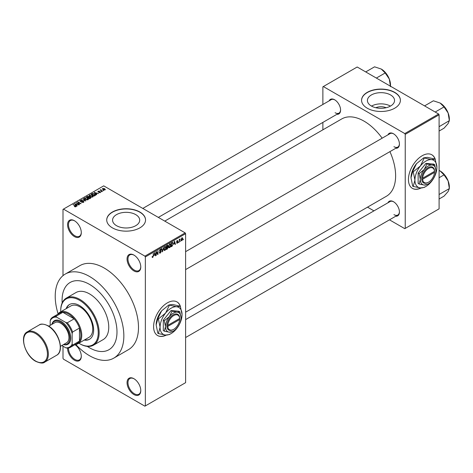 <?xml version="1.0" encoding="UTF-8"?>
<svg xmlns="http://www.w3.org/2000/svg" width="473" height="473" viewBox="0 0 473 473"><rect width="100%" height="100%" fill="white"/><g stroke="black" fill="none" stroke-linecap="round" stroke-linejoin="round"><path stroke-width="0.71" d="M133.918 270.928A9.708 5.605 60 0 1 127.054 259.038A9.708 5.605 60 0 1 133.918 255.077L133.918 255.077A9.708 5.605 60 0 1 140.777 266.961A9.708 5.605 60 0 1 133.918 270.928M134.149 255.213A9.058 5.233 -120 0 0 129.844 254.894A9.058 5.233 -120 0 0 128.455 262.148A9.058 5.233 -120 0 0 134.373 270.136A9.058 5.233 -120 0 0 138.902 270.58A9.058 5.233 -120 0 0 140.777 266.695M133.918 394.553A9.708 5.605 60 0 1 127.054 382.663A9.708 5.605 60 0 1 133.918 378.702L133.918 378.702A9.708 5.605 60 0 1 140.777 390.592A9.708 5.605 60 0 1 133.918 394.553M134.149 378.843A9.058 5.233 -120 0 0 129.844 378.518A9.058 5.233 -120 0 0 128.455 385.779A9.058 5.233 -120 0 0 134.373 393.761A9.058 5.233 -120 0 0 138.902 394.21A9.058 5.233 -120 0 0 140.777 390.32M74.959 344.687A9.708 5.605 60 0 1 81.297 356.252A9.708 5.605 60 0 1 74.438 360.213A9.708 5.605 60 0 1 67.574 348.146M68.49 348.033A9.058 5.233 -120 0 0 74.894 359.421A9.058 5.233 -120 0 0 79.423 359.87A9.058 5.233 -120 0 0 81.297 355.98M74.438 236.589A9.708 5.605 60 0 1 67.574 224.699A9.708 5.605 60 0 1 74.438 220.737L74.438 220.737A9.708 5.605 60 0 1 81.297 232.621A9.708 5.605 60 0 1 74.438 236.589M74.669 220.873A9.058 5.233 -120 0 0 70.365 220.554A9.058 5.233 -120 0 0 68.975 227.809A9.058 5.233 -120 0 0 74.894 235.796A9.058 5.233 -120 0 0 79.423 236.24A9.058 5.233 -120 0 0 81.297 232.355M180.461 306.599A19.411 11.21 120 0 0 177.02 301.928A19.411 11.21 120 0 0 167.318 302.891A19.411 11.21 120 0 0 154.636 319.996A19.411 11.21 120 0 0 157.61 335.552A19.411 11.21 120 0 0 166.354 335.103M180.172 306.161A19.411 11.21 120 0 0 176.932 301.875M375.81 107.732A8.591 4.961 180 0 1 386.151 107.732M390.574 94.955A13.563 7.828 0 0 0 375.793 93.258A13.563 7.828 0 0 0 367.42 100.495A13.563 7.828 0 0 0 371.394 106.029A13.563 7.828 0 0 0 386.175 107.726A13.563 7.828 0 0 0 394.547 100.495A13.563 7.828 0 0 0 390.574 94.955M390.462 106.094A13.563 7.828 0 0 0 371.506 106.094M394.707 92.359A19.411 11.204 0 0 0 373.552 89.929A19.411 11.204 0 0 0 361.573 100.282A19.411 11.204 0 0 0 367.255 108.205A19.411 11.204 0 0 0 388.41 110.635A19.411 11.204 0 0 0 400.395 100.282A19.411 11.204 0 0 0 394.707 92.359M400.395 100.388A19.411 11.204 0 0 0 394.707 92.572A19.411 11.204 0 0 0 373.64 90.118A19.411 11.204 0 0 0 361.573 100.388M116.547 225.692A13.563 7.828 180 0 1 112.574 220.158A13.563 7.828 180 0 1 120.946 212.921A13.563 7.828 180 0 1 135.727 214.618A13.563 7.828 180 0 1 139.701 220.158A13.563 7.828 180 0 1 131.328 227.389A13.563 7.828 180 0 1 116.547 225.692M139.866 212.022A19.411 11.204 0 0 0 118.711 209.592A19.411 11.204 0 0 0 106.727 219.945A19.411 11.204 0 0 0 112.408 227.868A19.411 11.204 0 0 0 133.563 230.298A19.411 11.204 0 0 0 145.548 219.945A19.411 11.204 0 0 0 139.866 212.022M145.548 220.051A19.411 11.204 0 0 0 139.866 212.229A19.411 11.204 0 0 0 118.794 209.781A19.411 11.204 0 0 0 106.727 220.051M387.972 134.829A8.413 4.854 60 0 1 393.471 133.753L393.471 133.753A8.413 4.854 60 0 1 399.419 144.052A8.413 4.854 60 0 1 395.735 148.28M393.707 133.889A7.763 4.482 -120 0 0 390.048 133.628L185.617 251.66M329.137 100.861A8.413 4.854 60 0 1 334.636 99.779L334.636 99.779A8.413 4.854 60 0 1 340.584 110.085A8.413 4.854 60 0 1 336.9 114.306M334.866 99.921A7.763 4.482 -120 0 0 331.212 99.661L142.805 208.433M387.972 202.769A8.413 4.854 60 0 1 393.471 201.693L393.471 201.693A8.413 4.854 60 0 1 399.419 211.993A8.413 4.854 60 0 1 395.735 216.22M393.707 201.835A7.763 4.482 -120 0 0 390.048 201.575L185.617 319.6M75.769 344.445A48.53 28.019 -120 0 0 89.533 355.72A48.53 28.019 -120 0 0 113.798 358.126A48.53 28.019 -120 0 0 121.236 319.24A48.53 28.019 -120 0 0 89.533 276.474A48.53 28.019 -120 0 0 65.268 274.068A48.53 28.019 -120 0 0 58.102 313.847M113.798 358.126L128.437 349.671A48.53 28.019 -120 0 0 135.881 310.785A48.53 28.019 -120 0 0 104.178 268.02A48.53 28.019 -120 0 0 79.913 265.619L65.268 274.068M185.617 312.18L386.376 196.271A44.645 25.779 -120 0 0 389.918 151.638M382.154 138.187A44.645 25.779 -120 0 0 364.056 121.153A44.645 25.779 -120 0 0 341.731 118.942L164.764 221.11M435.308 159.466A19.411 11.21 120 0 0 431.867 154.795A19.411 11.21 120 0 0 422.158 155.753A19.411 11.21 120 0 0 409.482 172.864A19.411 11.21 120 0 0 412.456 188.414A19.411 11.21 120 0 0 421.201 187.97M435.018 159.029A19.411 11.21 120 0 0 431.772 154.742M89.533 284.397A38.821 22.414 -120 0 0 70.122 282.476A38.821 22.414 -120 0 0 62.176 302.897A38.821 22.414 -120 0 1 70.122 282.476A38.821 22.414 -120 0 1 89.533 284.397A38.821 22.414 -120 0 1 114.898 318.607A38.821 22.414 -120 0 1 108.944 349.718A38.821 22.414 -120 0 0 114.898 318.607A38.821 22.414 -120 0 0 89.533 284.397M87.286 346.39A38.821 22.414 -120 0 0 89.533 347.797A38.821 22.414 -120 0 0 108.944 349.718A38.821 22.414 -120 0 1 89.533 347.797A38.821 22.414 -120 0 1 87.286 346.39M180.71 240.739L180.42 241.437L180.71 240.739M179.545 240.544L179.255 242.111L179.255 239.421L179.545 239.249L179.545 239.681L180.166 238.989L179.545 240.544L179.255 240.379M178.711 241.892L178.422 242.59L178.711 241.892M177.215 241.602L177.96 242.034L177.257 243.305L176.547 242.856L177.28 242.909L177.671 242.271L176.589 241.673L177.245 240.526L177.919 240.911L177.257 240.905L176.884 241.455L177.96 242.034L177.31 241.585M176.553 242.903L177.257 243.305L176.547 242.856M176.843 242.637L177.28 242.909M177.31 242.081L176.589 241.673L177.31 242.081M177.245 240.526L177.919 240.911L177.257 240.526M177.629 241.124L176.973 240.745M176.642 241.313L176.973 241.62M173.904 244.092L174.537 241.135L175.465 244.293L175.164 244.47L174.909 243.512L173.674 243.962M169.689 247.681L168.849 247.58L168.565 246.48L169.689 243.885L170.357 243.826L170.806 245.138L170.522 246.634L169.689 247.681L168.619 247.066M164.906 250.442L164.066 250.347L163.782 249.241L164.906 246.646L165.574 246.587L166.023 247.899L165.739 249.395L164.906 250.442L163.835 249.827M152.164 257.105L152.761 257.448L152.306 257.454L152.135 256.662L152.424 256.443L152.779 257.01L153.092 256.549L153.423 253.321L153.423 255.834L152.761 257.448L152.306 257.454M152.135 256.78L152.779 257.01M144.898 256.135L185.162 232.887L185.617 233.68L185.617 382.663L145.353 405.911L145.353 256.928L144.898 256.135L63.453 209.113L62.998 209.379L62.998 275.653M185.617 233.68L145.353 256.928M154.269 255.426L154.908 252.47L155.836 255.627L155.528 255.804L155.28 254.846L154.044 255.296M156.457 252.31L156.167 255.438L156.167 251.737L156.48 251.559L157.704 253.818L158 250.684L158 254.379L157.686 254.563L156.167 252.139M160.95 251.66L159.454 250.808L160.282 249.312L160.891 249.236L161.157 249.915L160.294 249.744L159.839 250.974L160.802 250.856L161.24 251.482L160.335 253.079L159.673 253.167L159.371 252.387L160.359 252.629L160.95 251.66L160.211 250.98M159.661 252.168L160.359 252.629M159.46 250.932L160.229 251.376L159.685 251.376M160.867 250.128L159.969 249.555M159.856 250.992L160.294 250.956M163.587 247.456L162.387 251.849L161.524 248.644L161.825 248.473L162.511 251.34L163.587 247.456M168.146 245.753L167.341 245.286L168.146 245.753L167.832 246.711L168.228 247.385L167.341 248.987L166.443 249.508L166.443 245.806L167.909 245.18M167.637 246.593L167.998 246.746M172.503 242.377L173.177 243.743L172.077 246.25L171.226 246.746L171.226 243.045L172.769 242.424M181.159 240.16L181.934 240.609L181.124 239.681L181.934 237.824L182.744 238.717L181.934 240.609L181.443 240.656M181.934 237.824L182.43 237.777M183.453 239.155L183.163 239.852L183.453 239.155M62.998 346.212L62.998 358.363L63.453 359.155L144.898 406.177L145.353 405.911M103.841 190.548L103.096 190.453L103.841 190.548M101.849 191.701L101.098 191.606L101.849 191.701M96.788 194.628L96.48 194.799L94.162 192.44L98.603 193.575L97.089 193.345L96.084 193.93L96.788 194.628M93.205 196.597L93.205 196.177L92.862 196.939L91.526 197.129L90.136 196.662L89.19 195.591L89.58 195.042L92.347 195.343L93.246 196.396M88.421 199.358L88.421 198.938L88.079 199.701L86.742 199.896L85.353 199.423L84.407 198.353L84.797 197.803L87.564 198.104L88.463 199.157M83.514 202.338L81.468 202.273L83.165 202.107L83.207 201.451L80.221 201.457L80.174 200.469L82.006 200.517L80.558 200.682L80.522 201.291L80.942 201.427L83.49 201.279L83.916 201.829L83.514 202.338M83.165 202.491L83.207 201.451M79.813 200.936L80.174 200.469L80.174 201.427M80.558 200.682L80.522 201.593M77.152 205.962L76.851 206.133L74.533 203.774L78.967 204.91L77.454 204.679L76.449 205.264L77.152 205.962M185.162 232.887L103.717 185.865L63.453 209.113M75.254 206.843L74.314 206.494L75.65 206.163L73.061 204.626L75.526 205.708L75.94 206.707L75.254 206.843M75.579 206.837L75.65 206.163M76.194 206.37L75.94 206.707M79.594 204.549L76.1 202.87L80.209 203.467L77.637 201.983L77.933 201.811L81.131 203.662L77.028 203.071L79.594 204.549M85.808 200.966L81.457 199.777L85.27 200.842L83.213 198.766L83.52 198.589L85.808 200.966M90.479 198.27L89.574 198.79L86.376 196.939L87.28 196.419L88.883 196.419L89.243 196.987L90.426 197.211L90.905 197.791L90.479 198.27M89.255 196.892L89.243 197.282M95.215 195.532L94.358 196.029L91.159 194.178L92.495 193.475L94.695 193.965L95.658 195.006L95.215 195.532M100.436 192.564L98.975 192.546L100.122 192.363L100.152 191.926L98.017 191.943L98.012 191.181L99.354 191.175L98.354 191.364L98.26 191.748L100.388 191.725L100.388 192.594M100.122 192.694L100.152 191.926M98.017 191.943L98.012 191.181L98.012 191.937M98.354 191.364L98.26 192.05M102.676 191.222L100.057 190.045L100.719 190.093L101.056 189.567L101.051 190.223L102.676 191.222M100.719 190.43L100.654 190.004M101.056 189.567L101.051 190.619M105.112 189.868L103.096 189.638L102.7 188.473L104.693 188.686L105.112 189.868L105.402 189.46M102.41 188.881L102.7 188.473L102.7 189.366M438.631 114.017L439.092 114.809L405.231 134.362L404.776 133.563L438.631 114.017L357.192 67L322.876 86.813L322.876 104.474M322.876 122.406L322.876 129.827M405.231 134.362L405.231 228.4L404.776 228.66L389.48 219.833M373.948 210.869L367.521 207.156M405.231 228.4L439.092 208.853L439.092 114.809M404.776 133.563L323.331 86.547M412.361 188.36A19.411 11.21 120 0 0 420.834 187.952M393.932 146.695A7.763 4.482 -120 0 0 397.811 147.079A7.763 4.482 -120 0 0 399.419 143.78M335.091 112.722A7.763 4.482 -120 0 0 338.975 113.112A7.763 4.482 -120 0 0 340.578 109.813M393.932 214.636A7.763 4.482 -120 0 0 397.811 215.02A7.763 4.482 -120 0 0 399.419 211.721M157.521 335.499A19.411 11.21 120 0 0 165.988 335.085M74.563 206.63L74.563 206.305M73.356 204.791L73.356 204.454M74.84 204.088L74.84 203.597M76.449 205.731L76.449 205.264M75.514 204.295L76.171 204.992L76.981 204.519L75.041 203.869L75.514 204.774M76.171 205.448L76.171 204.992M75.041 204.295L75.041 203.869M76.981 204.951L76.981 204.519M76.413 203.047L76.413 202.692M77.933 202.148L77.933 201.811M77.028 203.408L77.028 203.071M81.717 202.391L81.717 202.077M82.284 201.397L82.284 201.09M83.49 202.349L83.49 201.279M83.52 199.074L83.52 198.589M84.797 199.032L84.797 197.803M87.564 198.459L87.564 198.104M87.7 199.854L87.263 198.27L86.411 197.921L85.17 198.016L84.874 199.103M85.17 198.016L85.654 199.257L87.7 199.488L87.99 199.074L87.99 199.748M85.654 199.576L85.654 199.257M87.28 196.851L87.28 196.419M88.883 197.46L88.883 196.419M90.42 197.714L90.426 197.211M87.038 196.987L87.996 197.537L88.818 197.028L88.646 196.62L87.546 196.691L87.038 197.324M87.996 197.874L87.996 197.537M88.818 197.495L88.646 196.62M88.368 197.755L89.492 198.406L90.373 197.85L90.136 197.383L88.942 197.424L88.368 198.092M89.492 198.737L89.492 198.406M90.373 198.329L90.136 197.383M90.112 198.477L90.112 198.045M89.58 196.271L89.58 195.042M92.347 195.698L92.347 195.343M92.483 197.093L92.046 195.509L91.194 195.16L89.953 195.254L89.657 196.342M89.953 195.254L90.438 196.496L92.483 196.727L92.773 196.313L92.773 196.987M90.438 196.815L90.438 196.496M92.495 193.841L92.495 193.475M94.695 194.314L94.695 193.965M91.821 194.226L94.275 195.645L95.067 194.645L92.814 193.723L91.821 194.563M94.275 195.976L94.275 195.645M94.801 195.775L95.067 194.645M94.47 192.753L94.47 192.263M96.084 194.397L96.084 193.93M95.144 192.96L95.806 193.652L96.616 193.185L94.671 192.535L95.144 193.439M95.806 194.113L95.806 193.652M94.671 192.96L94.671 192.535M96.616 193.617L96.616 193.185M98.55 192.103L98.55 191.807M101.388 191.778L101.388 191.441M100.347 190.217L100.347 189.88M101.47 190.861L101.47 190.524M103.386 190.625L103.386 190.288M104.693 189.046L104.693 188.686M104.787 189.992L104.427 188.869L103.025 188.668L102.866 189.496M103.025 188.668L103.386 189.472L104.947 189.431L104.947 189.945M103.386 189.791L103.386 189.472M155.422 255.39L155.836 255.627M154.902 254.628L155.28 254.846M154.641 253.705L154.369 254.941L155.179 254.468L154.777 252.931L154.405 253.569M157.083 253.457L157.704 253.818M157.397 254.036L158 254.379M159.377 252.529L160.335 253.079M160.205 249.366L161.157 249.915M160.317 250.95L161.24 251.482M162.28 251.459L162.671 251.683M162.204 251.163L162.511 251.34M165.716 247.722L166.023 247.899M165.609 247.29L164.906 247.077L164.072 249.082L164.9 250.01L165.733 248.059L165.609 247.29L164.586 246.894M163.812 249.709L164.9 250.01M167.3 246.847L168.228 247.385M166.733 246.072L166.733 247.178L167.856 245.984L166.443 245.901M167.856 245.984L166.863 245.564M166.733 247.61L166.733 248.904L167.649 248.325L167.939 247.556L166.443 247.438M166.934 247.06L167.939 247.556M170.499 244.961L170.806 245.138M170.392 244.529L169.689 244.316L168.855 246.321L169.683 247.249L170.517 245.298L170.392 244.529L169.369 244.133M168.595 246.947L169.683 247.249M171.705 246.037L172.077 246.25M172.876 243.571L173.177 243.743M171.516 243.311L171.516 246.143L172.775 244.878L172.887 243.908L172.444 242.844L171.226 243.14M171.658 242.797L172.03 243.01M172.006 242.596L172.586 242.88L172.048 242.572M175.051 244.056L175.465 244.293M174.537 243.293L174.909 243.512M174.271 242.371L173.999 243.607L174.809 243.134L174.407 241.591L174.034 242.235M176.6 241.496L177.6 242.07M179.71 239.202L180.083 239.421M179.255 239.764L179.598 239.965M182.424 238.534L182.744 238.717M181.786 237.925L182.235 238.185L181.413 239.515L181.945 240.219L182.454 238.912L181.65 238.055M181.135 239.953L181.945 240.219M84.224 340.081A20.061 11.583 -120 0 0 89.498 339.277A20.061 11.583 -120 0 0 92.572 323.207A20.061 11.583 -120 0 0 79.47 305.528A20.061 11.583 -120 0 0 69.442 304.535A20.061 11.583 -120 0 0 66.108 308.703M84.679 339.821A20.061 11.583 -120 0 0 89.722 339.141M78.837 343.191A26.529 15.319 -120 0 0 79.47 343.569A26.529 15.319 -120 0 0 98.23 332.738A26.529 15.319 -120 0 0 79.47 300.249A26.529 15.319 -120 0 0 60.71 311.08A26.529 15.319 -120 0 0 60.721 311.813M79.925 343.836L79.47 343.569L79.925 343.836A27.174 15.692 60 0 0 93.512 345.178L103.12 339.632A27.174 15.692 -120 0 0 107.288 317.856A27.174 15.692 -120 0 0 89.533 293.91A27.174 15.692 -120 0 0 75.946 292.562L66.338 298.108A27.174 15.692 60 0 1 79.925 299.456A27.174 15.692 60 0 1 97.68 323.402A27.174 15.692 60 0 1 93.512 345.178M60.71 311.08L60.71 310.548A27.174 15.692 60 0 1 66.338 298.108M57.812 314.238A18.116 10.459 60 0 1 59.888 312.292L70.867 305.954A18.116 10.459 60 0 1 79.925 306.853A18.116 10.459 60 0 1 91.762 322.817A18.116 10.459 60 0 1 88.983 337.332L78.004 343.676A18.116 10.459 60 0 1 75.284 344.498M69.673 304.411A20.061 11.583 -120 0 0 66.563 308.437M435.195 112.036L444.035 106.933L448.114 112.964A13.025 7.521 -120 0 1 449.35 118.995L449.35 120.639L448.114 123.595L444.035 128.201L439.092 131.056M439.092 126.687L449.35 120.639L448.114 112.964A13.025 7.521 -120 0 0 440.144 103.043L444.035 106.933M439.387 126.386L439.092 126.084M424.565 105.899L433.398 100.796L440.144 103.043M59.888 312.292A18.116 10.459 60 0 1 73.847 317.147A18.116 10.459 60 0 1 81.758 335.381A18.116 10.459 60 0 1 78.004 343.676M61.833 345.538L65.741 347.797A16.821 9.714 -120 0 0 72.15 344.096L72.606 345.083A17.471 10.087 60 0 1 70.359 347.342L77.223 343.38A17.471 10.087 -120 0 0 79.47 341.122A17.471 10.087 -120 0 0 80.842 335.381A17.471 10.087 -120 0 0 79.47 328.055A17.471 10.087 -120 0 0 74.149 318.837L62.826 312.304A17.471 10.087 -120 0 0 59.752 313.12L52.887 317.081A17.471 10.087 60 0 1 55.968 316.266L56.594 317.152A16.821 9.714 -120 0 0 50.185 320.854L50.185 325.365M72.606 345.083L79.47 341.122L79.47 328.055L72.606 332.016L72.15 333.53A16.821 9.714 -120 0 0 65.741 322.438L67.284 322.799L74.149 318.837A17.471 10.087 -120 0 0 62.826 312.304L55.968 316.266M50.185 320.854L50.646 319.334A17.471 10.087 60 0 1 52.887 317.081M70.359 347.342A17.471 10.087 60 0 1 67.284 348.158L65.741 347.797M72.15 344.096L72.15 333.53M65.741 322.438L56.594 317.152M67.284 322.799A17.471 10.087 60 0 1 72.606 332.016M63.713 344.456A12.942 7.473 -120 0 0 69.732 336.191A12.942 7.473 -120 0 0 60.71 322.172A12.942 7.473 -120 0 0 52.065 324.283M51.847 324.407A13.587 7.846 60 0 1 61.165 321.38A13.587 7.846 60 0 1 70.702 336.628A13.587 7.846 60 0 1 63.494 344.581M48.784 326.175L54.886 322.651A11.648 6.723 60 0 1 60.71 323.23A11.648 6.723 60 0 1 68.319 333.495A11.648 6.723 60 0 1 66.533 342.824L60.432 346.348M439.092 194.628L439.092 194.025M439.092 198.997L444.035 196.141L448.114 191.535L449.35 188.579L439.387 194.332M448.114 180.905L449.35 188.579L449.35 186.936A13.025 7.521 -120 0 0 448.114 180.905A13.025 7.521 -120 0 0 440.144 170.984L444.035 174.874L448.114 180.905M439.092 177.73L444.035 174.874M439.092 170.44L440.144 170.984M376.36 78.069L385.193 72.966L389.279 78.991A13.025 7.521 -120 0 1 390.509 85.022L390.509 86.24M365.724 71.926L374.563 66.823L381.303 69.07A13.025 7.521 -120 0 1 389.279 78.991L390.509 86.665M381.303 69.07L385.193 72.966M179.651 318.483L167.791 325.329L166.857 325.341L166.874 326.388A9.058 5.233 120 0 0 173.266 329.569L173.721 329.303A8.413 4.854 120 0 0 179.651 319.541L179.651 318.483A8.413 4.854 120 0 0 173.721 315.568A8.413 4.854 120 0 0 167.791 325.329M179.651 317.957A9.058 5.233 120 0 0 173.266 314.776A9.058 5.233 120 0 0 166.874 325.335L166.857 325.341M181.041 317.685A10.997 6.35 120 0 0 177.15 312.15A10.997 6.35 120 0 0 169.375 316.638A10.997 6.35 120 0 0 165.485 326.666A10.997 6.35 120 0 0 169.375 332.194A10.997 6.35 120 0 0 177.15 327.706A10.997 6.35 120 0 0 181.041 317.685L179.841 311.802L177.15 312.15L172.06 311.11L169.375 316.638L164.279 320.783L165.485 326.666L164.279 331.153L169.375 332.194L172.811 331.402M164.279 331.153L163.291 330.58L163.291 320.209L171.066 310.536L178.847 311.228L179.841 311.802M172.06 311.11L171.066 310.536M164.279 320.783L163.291 320.209M169.369 305.28L165.574 313.096A15.526 8.963 120 0 0 160.087 327.245A15.526 8.963 120 0 0 165.574 335.055A15.526 8.963 120 0 0 176.559 328.717A15.526 8.963 120 0 0 182.046 314.563A15.526 8.963 120 0 0 176.559 306.752A15.526 8.963 120 0 0 165.574 313.096L158.39 318.944L157.852 318.631L161.642 310.82L168.831 304.973L172.621 304.482L180.349 306.262L176.559 306.752L168.831 304.973M158.39 318.944L160.087 327.245L158.39 333.583L165.574 335.055L169.369 334.565L170.428 333.932M158.39 333.583L157.852 333.276L156.149 324.975L157.852 318.631M182.046 314.563L180.349 306.262M161.642 310.82A15.526 8.963 120 0 0 156.149 324.975M166.874 326.388L167.791 326.388L179.651 319.541M167.791 326.388A8.413 4.854 120 0 0 173.721 329.303M179.214 318.737L179.669 319.003M434.498 171.35L422.637 178.197L421.721 178.197L421.703 179.267A9.058 5.233 120 0 0 428.106 182.436L428.568 182.17A8.413 4.854 120 0 0 434.498 172.409L434.498 171.35A8.413 4.854 120 0 0 428.568 168.435A8.413 4.854 120 0 0 422.637 178.197M434.516 170.812L434.498 170.824A9.058 5.233 120 0 0 428.106 167.643A9.058 5.233 120 0 0 421.721 178.197L421.721 178.197M435.887 170.546A10.997 6.35 120 0 0 431.997 165.018A10.997 6.35 120 0 0 424.222 169.505A10.997 6.35 120 0 0 420.331 179.527A10.997 6.35 120 0 0 424.222 185.061A10.997 6.35 120 0 0 431.997 180.574A10.997 6.35 120 0 0 435.887 170.546L434.681 164.669L431.997 165.018L426.906 163.971L424.222 169.505L419.125 173.65L420.331 179.527L419.125 184.021L424.222 185.061L427.657 184.269M419.125 184.021L418.132 183.447L418.132 173.077L425.913 163.398L433.688 164.096L434.681 164.669M426.906 163.971L425.913 163.398M419.125 173.65L418.132 173.077M424.216 158.148L420.42 165.958A15.526 8.963 120 0 0 414.933 180.112A15.526 8.963 120 0 0 420.42 187.923A15.526 8.963 120 0 0 431.406 181.585A15.526 8.963 120 0 0 436.892 167.43A15.526 8.963 120 0 0 431.406 159.62A15.526 8.963 120 0 0 420.42 165.958L413.231 171.811L412.693 171.498L416.488 163.688L423.678 157.84L427.468 157.349L435.195 159.129L431.406 159.62L423.678 157.84M413.231 171.811L414.933 180.112L413.231 186.451L420.42 187.923L424.216 187.432L425.268 186.8M413.231 186.451L412.693 186.143L410.996 177.836L412.693 171.498M436.892 167.43L435.195 159.129M416.488 163.688A15.526 8.963 120 0 0 410.996 177.836M434.498 171.876L434.054 171.604M421.703 179.267L422.637 179.255L434.498 172.409M422.637 179.255A8.413 4.854 120 0 0 428.568 182.17M75.526 206.062L75.526 205.708M81.616 201.593L81.616 201.285M88.54 197.655L88.54 197.223M91.975 194.137L91.975 193.705M99.017 192.056L99.017 191.689M162.056 250.631L162.399 250.826M166.969 248.768L167.341 248.987M36.001 332.738A17.471 10.087 60 0 1 47.418 348.134A17.471 10.087 60 0 1 44.74 362.135C43.179 363.577 40.158 363.299 35.682 361.301C25.187 355.814 19.091 335.854 27.268 331.875A17.471 10.087 60 0 1 36.001 332.738M35.546 361.005A16.821 9.714 -120 0 0 47.442 354.135A16.821 9.714 -120 0 0 35.546 333.53A16.821 9.714 -120 0 0 23.65 340.4A16.821 9.714 -120 0 0 35.546 361.005M39.164 325.004C40.708 323.562 43.723 323.839 48.222 325.838C58.717 331.319 64.807 351.285 56.636 355.264A17.471 10.087 -120 0 0 59.314 341.264A17.471 10.087 -120 0 0 47.897 325.873A17.471 10.087 -120 0 0 39.164 325.004L27.268 331.875M75.71 206.299L75.71 206.807M83.443 201.764L83.443 202.373M80.292 200.995L80.292 201.492M88.877 196.886L88.877 197.46M95.185 194.917L95.185 195.55M100.311 192.133L100.311 192.629M98.148 191.595L98.148 192.008M100.956 190.051L100.956 190.566M159.874 252.688L159.371 252.399M160.69 249.679L160.176 249.383M165.408 247.042L164.817 246.699M167.726 245.629L167.241 245.345M167.785 247.154L167.276 246.865M170.191 244.281L169.6 243.938M176.979 242.956L176.66 242.773M177.517 240.863L177.103 240.627M445.383 107.962L447.712 111.989M185.617 269.592L397.811 147.079M397.811 215.02L185.617 337.533M338.975 113.112L158.337 217.403M56.636 355.264L44.74 362.135M445.383 175.903L447.712 179.935M386.547 73.995L388.871 78.021"/></g></svg>
